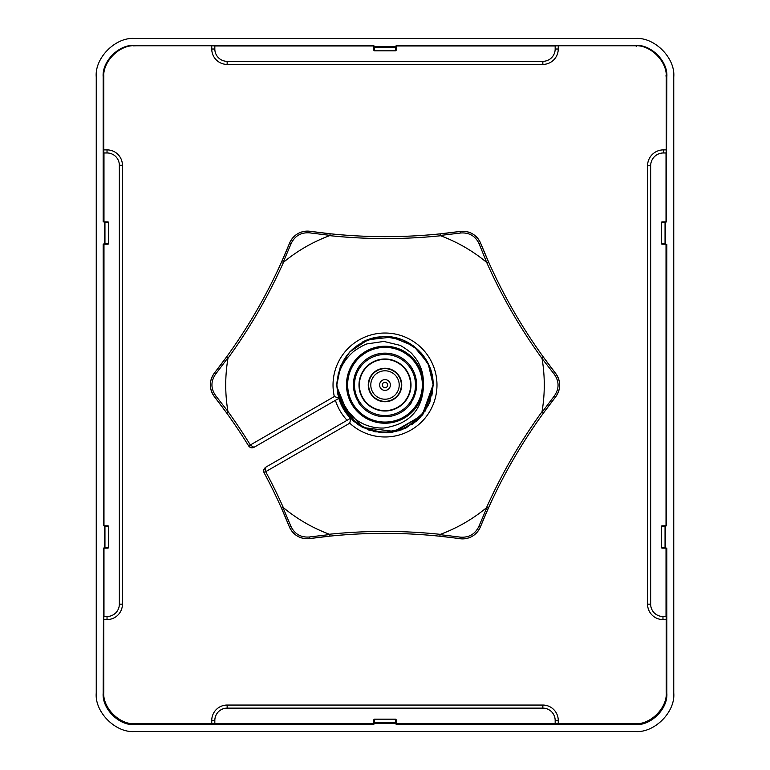 <?xml version="1.0" encoding="UTF-8"?>
<svg xmlns="http://www.w3.org/2000/svg" width="770" height="770" viewBox="0 0 770 770"><rect width="100%" height="100%" fill="white"/><g stroke="black" fill="none" stroke-linecap="round" stroke-linejoin="round"><path stroke-width="1.16" d="M358.243 401.488A31.57 31.57 0 0 1 353.43 384.731A31.57 31.57 0 0 0 358.243 401.488A31.57 31.57 0 0 1 358.243 367.973A31.57 31.57 0 0 0 353.43 384.731M337.722 393.72L336.875 384.731A48.125 48.125 0 0 1 336.904 383.123C339.888 355.682 355.557 340.176 383.893 336.615C409.217 335.258 433.722 357.838 433.125 384.731L429.853 402.161L420.362 417.378L405.78 428.139L388.061 432.759L369.716 430.363L353.478 421.094L341.918 406.165L336.971 387.753L341.688 405.703L352.804 420.497L368.637 429.987L386.848 432.817L404.741 428.62L419.727 418.043L429.66 402.662L433.125 384.731L428.572 405.164L416.31 421.277L399.187 430.719L380.418 432.634L362.978 427.523L349.147 416.83L336.923 386.829M338.444 372.526L336.875 384.731L340.378 366.713M340.898 365.471L349.772 351.948M367.858 339.762L391.824 337.087L413.49 345.942L428.101 363.325L433.125 384.731L422.903 414.375L395.761 431.633L363.036 427.543L340.292 402.546M336.875 384.654L340.706 365.923M349.955 351.746L368.05 339.686M384.269 336.606L402.845 340.032L418.707 350.379L429.362 366.087L433.125 384.731L422.056 415.434L392.604 432.249L374.884 431.778L358.243 424.732L345.191 411.767L337.886 394.519M430.594 369.331L433.125 384.731L425.415 410.853L406.368 427.851M336.885 383.932L340.263 366.992L336.885 384.028M357.059 345.547L366.299 340.388M374.817 337.693L384.49 336.606M394.182 337.491L402.816 340.022M421.7 353.594L429.159 365.596M429.612 366.684L433.125 384.731L422.133 415.348L392.806 432.211L375.115 431.826L358.474 424.876L345.355 412.008L337.943 394.827M353.161 348.646L365.105 340.908M407.003 341.928L414.212 346.49M421.19 353.007L426.782 360.861M422.133 354.113L429.015 365.278M430.825 370.033L433.029 381.66M340.523 366.356L349.378 352.371M349.58 352.15L365.096 340.918M367.444 339.917L378.869 337M389.784 336.846L398.937 338.665M336.875 384.731A48.125 48.125 0 0 0 336.904 386.328L342.015 403.461C342.794 406.579 351.688 416.83 352.785 417.176C361.958 424.751 372.314 428.37 383.874 428.024C408.475 424.231 421.642 410.891 423.356 388.013M405.675 428.187L382.613 432.798L361.631 426.801L346.481 413.586L338.473 397.041M433.125 385.115L431.864 395.684M418.36 419.409L411.652 424.799M401.921 429.785L381.689 432.74L362.4 427.215L347.289 414.626L338.579 397.416M355.134 422.461L337.963 394.914M265.64 471.577L263.975 472.539L265.64 471.577L265.438 467.38L263.658 469.661L263.975 472.539L263.513 470.566L265.438 467.38L350.523 418.303L342.429 407.176M343.458 409.034L350.523 418.303A48.125 48.125 0 0 1 338.848 398.369L350.523 418.303L344.344 410.477M336.904 383.123C338.338 370.659 343.632 360.379 352.785 352.285C353.324 351.187 364.72 344.007 367.511 343.824L383.874 341.428L399.495 345.22C400.208 344.816 412.191 353.016 412.268 354.239C419.525 362.083 423.221 371.15 423.356 381.448L423.5 384.731A38.5 38.5 0 0 0 385 346.231A38.5 38.5 0 0 0 346.5 384.731A38.5 38.5 0 0 0 385 423.231A38.5 38.5 0 0 0 423.5 384.731L423.24 389.206M416.57 384.731A31.57 31.57 0 0 1 411.757 401.488A31.57 31.57 0 0 0 411.757 367.973M407.253 362.333A31.57 31.57 0 0 0 362.747 362.333A31.57 31.57 0 0 1 385 353.161M558.25 723.704L555.17 723.617L555.17 720.451A12.32 12.32 0 0 0 542.85 708.131L227.15 708.131A12.32 12.32 0 0 0 214.83 720.451L214.83 723.617L211.75 723.704L211.75 720.451A15.4 15.4 0 0 1 227.15 705.05L542.85 705.05A15.4 15.4 0 0 1 558.25 720.451L558.25 723.704L634.663 723.704C650.284 725.109 667.629 707.755 666.223 692.143L666.223 619.581L662.97 619.581L662.97 616.5L666.021 616.5L666.021 548.125M555.17 723.502L396.165 723.502M373.835 723.502L214.83 723.502M103.979 221.876L103.979 152.96L107.03 152.96L103.863 152.96L103.777 149.881L107.03 149.881A15.4 15.4 0 0 1 122.43 165.28L122.43 604.181A15.4 15.4 0 0 1 107.03 619.581L103.777 619.581L103.777 692.143C102.371 707.755 119.716 725.109 135.337 723.704L211.75 723.704M662.97 619.581A15.4 15.4 0 0 1 647.57 604.181L647.57 165.771A15.891 15.891 0 0 1 663.461 149.881L666.223 149.881L666.223 77.318C667.629 61.696 650.284 44.352 634.663 45.757L558.25 45.757L558.25 49.011L555.17 49.011L555.17 45.844L558.25 45.757M666.223 149.881L666.137 152.96L663.461 152.96A12.811 12.811 0 0 0 650.65 165.771L650.65 604.181A12.32 12.32 0 0 0 662.97 616.5L666.137 616.5L666.223 619.581M663.461 149.881L663.461 152.96L666.021 152.96L666.021 221.876M666.021 244.206L666.021 525.794M103.777 619.581L103.863 616.5L107.03 616.5L103.979 616.5L103.979 548.125M103.979 525.794L103.979 244.206M558.25 49.011A15.4 15.4 0 0 1 542.85 64.41L227.15 64.41A15.4 15.4 0 0 1 211.75 49.011L211.75 45.757L135.337 45.757C119.716 44.352 102.371 61.696 103.777 77.318L103.777 149.881M421.989 395.414L421.7 396.377M419.188 402.44L418.707 403.326M211.75 45.757L214.83 45.844L214.83 49.011A12.32 12.32 0 0 0 227.15 61.331L542.85 61.331A12.32 12.32 0 0 0 555.17 49.011M214.83 45.959L373.835 45.959M396.165 45.959L555.17 45.959M227.15 64.41L227.15 61.331L542.85 61.331L542.85 64.41M107.03 619.581L107.03 616.5A12.32 12.32 0 0 0 119.35 604.181L119.35 165.28A12.32 12.32 0 0 0 107.03 152.96L107.03 149.881M632.93 723.704L632.93 724.358L635.048 724.358L635.904 724.349L635.904 723.675M665.838 75.932L666.214 76.5M666.599 76.5L666.608 79.32M134.095 723.675L134.095 724.349L134.952 724.358L137.07 724.358L137.07 723.704M137.07 45.757L133.354 45.825M134.095 724.349L133.624 723.579M103.777 690.68L103.401 693.654M137.599 723.704L137.07 724.358M103.825 75.604L103.777 79.32M636.376 723.579L635.904 724.349M666.599 693.654L666.223 690.68M632.93 724.358L632.401 723.704M635.75 45.777L636.318 46.412M632.834 45.757L635.75 45.651M104.412 547.903L104.412 526.025L103.642 525.794L107.81 525.794A0.77 0.77 0 0 1 108.58 526.565L108.58 547.354A0.77 0.77 0 0 1 107.81 548.125L103.642 548.125L104.951 547.354L108.349 547.354A0.77 0.549 90 0 1 107.81 548.125L103.373 548.125M104.412 526.025L104.951 526.565L104.951 547.354M107.81 525.794A0.77 0.77 0 0 1 108.58 526.565A0.77 0.77 0 0 0 107.81 525.794A0.77 0.549 90 0 1 108.349 526.565L104.951 526.565M103.642 525.794L103.18 244.206L104.951 243.435L108.349 243.435A0.77 0.549 90 0 1 107.81 244.206L103.642 244.206M103.642 548.125L103.18 693.01C101.775 708.631 119.119 725.975 134.74 724.57L373.835 724.57L373.835 719.94A0.77 0.77 0 0 1 374.605 719.17L395.395 719.17L374.605 719.17A0.77 0.77 0 0 0 373.835 719.94A0.77 0.549 0 0 1 374.605 719.401L374.605 722.799L395.395 722.799L395.395 719.401A0.77 0.549 0 0 1 396.165 719.94L396.165 724.108L395.395 722.799M395.944 723.338L374.056 723.338L373.835 724.108M374.056 723.338L374.605 722.799M374.605 719.17L395.395 719.17A0.77 0.77 0 0 1 396.165 719.94L396.165 724.57L635.26 724.57C650.881 725.975 668.225 708.631 666.82 693.01L666.82 548.125L662.19 548.125A0.77 0.77 0 0 1 661.42 547.354L661.42 526.565A0.77 0.77 0 0 1 662.19 525.794L666.358 525.794L665.049 526.565L661.651 526.565A0.77 0.549 -90 0 1 662.19 525.794A0.77 0.77 0 0 0 661.42 526.565L661.42 547.354A0.77 0.77 0 0 0 662.19 548.125L666.628 548.125M665.588 526.025L665.588 547.903L666.358 548.125M665.588 547.903L665.049 547.354L665.049 526.565M666.628 525.794L662.19 525.794A0.77 0.77 0 0 0 661.42 526.565L661.651 547.354L665.049 547.354M666.358 525.794L666.82 244.206L662.19 244.206A0.77 0.77 0 0 1 661.42 243.435L661.42 222.645A0.77 0.77 0 0 1 662.19 221.876L666.358 221.876L665.049 222.645L661.651 222.645A0.77 0.549 -90 0 1 662.19 221.876L666.628 221.876M665.588 222.097L665.588 243.975L666.358 244.206M665.588 243.975L665.049 243.435L665.049 222.645M662.19 244.206A0.77 0.77 0 0 1 661.42 243.435A0.77 0.77 0 0 0 662.19 244.206A0.77 0.549 -90 0 1 661.651 243.435L665.049 243.435M666.358 221.876L666.82 76.99C668.225 61.369 650.881 44.025 635.26 45.43L396.165 45.43L396.165 50.06A0.77 0.77 0 0 1 395.395 50.83L374.605 50.83L395.395 50.83A0.77 0.77 0 0 0 396.165 50.06A0.77 0.549 180 0 1 395.395 50.599L395.395 47.201L374.605 47.201L374.605 50.599A0.77 0.549 180 0 1 373.835 50.06L373.835 45.892L374.605 47.201M374.056 46.662L395.944 46.662L396.165 45.892M395.944 46.662L395.395 47.201M395.395 50.83L374.605 50.83A0.77 0.77 0 0 1 373.835 50.06L373.835 45.43L134.74 45.43C119.119 44.025 101.775 61.369 103.18 76.99L103.18 221.876L107.81 221.876A0.77 0.77 0 0 1 108.58 222.645L108.58 243.435A0.77 0.77 0 0 1 107.81 244.206A0.77 0.77 0 0 0 108.58 243.435L108.58 222.645A0.77 0.77 0 0 0 107.81 221.876L103.373 221.876M104.412 243.975L104.412 222.097L103.642 221.876M104.412 222.097L104.951 222.645L104.951 243.435M103.373 244.206L107.81 244.206A0.77 0.77 0 0 0 108.58 243.435L108.349 222.645L104.951 222.645M666.021 301.859L666.021 298.741M666.021 471.259L666.021 468.141M513.609 45.959L510.491 45.959M510.366 723.502L510.366 724.175L513.734 724.175L513.734 723.502M509.981 723.502L510.366 724.175M513.734 724.175L514.119 723.502M259.509 45.959L256.391 45.959M256.391 723.502L256.391 724.175L259.509 724.175L259.509 723.502M255.929 723.502L256.391 724.175M259.509 724.175L259.971 723.502M103.979 298.741L103.979 301.859M103.979 468.141L103.979 471.259M134.74 38.5C115.693 36.777 94.527 57.943 96.25 76.99L96.25 693.01C94.527 712.058 115.693 733.223 134.74 731.5L635.26 731.5C654.308 733.223 675.473 712.058 673.75 693.01L673.75 76.99C675.473 57.943 654.308 36.777 635.26 38.5L134.74 38.5M354.489 385A30.511 30.511 0 0 1 385 354.489A30.511 30.511 0 0 1 415.511 385A30.511 30.511 0 0 1 385 415.511A30.511 30.511 0 0 1 354.489 385M358.993 385A26.007 26.007 0 0 1 385 358.993A26.007 26.007 0 0 1 411.007 385A26.007 26.007 0 0 1 385 411.007A26.007 26.007 0 0 1 358.993 385M410.622 385A25.622 25.622 0 0 0 385 359.378A25.622 25.622 0 0 0 359.378 385A25.622 25.622 0 0 0 385 410.622A25.622 25.622 0 0 0 410.622 385M401.748 385A16.747 16.747 0 0 1 385 401.748A16.747 16.747 0 0 1 368.253 385A16.747 16.747 0 0 1 385 368.253A16.747 16.747 0 0 1 401.748 385M368.637 385A16.363 16.363 0 0 0 385 401.363A16.363 16.363 0 0 0 401.363 385A16.363 16.363 0 0 0 385 368.637A16.363 16.363 0 0 0 368.637 385M399.207 385A14.207 14.207 0 0 1 385 399.207A14.207 14.207 0 0 1 370.793 385A14.207 14.207 0 0 1 385 370.793A14.207 14.207 0 0 1 399.207 385M379.61 385A5.39 5.39 0 0 1 385 379.61A5.39 5.39 0 0 1 390.39 385A5.39 5.39 0 0 1 385 390.39A5.39 5.39 0 0 1 379.61 385M387.695 385A2.695 2.695 0 0 1 385 387.695A2.695 2.695 0 0 1 382.305 385A2.695 2.695 0 0 1 385 382.305A2.695 2.695 0 0 1 387.695 385M411.757 399.659L411.757 402.113A31.762 31.762 0 0 1 358.243 402.113L358.243 399.659M358.243 370.341L358.243 367.887A31.762 31.762 0 0 1 411.757 367.887L411.757 370.341M362.632 342.121L368.589 339.349L362.583 341.986A48.51 48.51 0 0 1 376.703 337.202L380.264 336.837M227.92 357.79L215.61 374.143C210.73 381.275 210.72 388.417 215.59 395.549L227.939 411.459A159.274 159.274 0 0 1 227.987 358.252L226.678 356.789A534.197 534.197 0 0 1 214.464 372.978A19.25 19.25 0 0 0 214.435 396.714A534.197 534.197 0 0 1 248.7 446.022L251.049 447.755L253.917 447.36L251.992 447.88L250.192 447.428L248.72 446.042L250.327 444.993L334.324 396.531A51.975 51.975 0 0 1 385 333.025A51.975 51.975 0 0 1 436.975 385A51.975 51.975 0 0 1 349.744 423.192L265.698 471.683A536.122 536.122 0 0 1 283.331 507.603L281.406 508.007A534.197 534.197 0 0 0 264.004 472.597L263.59 469.989M334.324 396.531L338.752 398.023M215.61 374.143L214.464 372.978L226.678 356.789A534.197 534.197 0 0 0 281.628 261.81L289.578 243.147C293.707 234.465 300.56 230.519 310.146 231.298A19.25 19.25 0 0 0 289.578 243.147A534.197 534.197 0 0 1 281.628 261.81L283.553 262.214A159.274 159.274 0 0 1 329.656 235.649L330.272 233.782A534.197 534.197 0 0 0 385.616 236.66A534.197 534.197 0 0 1 310.146 231.298L330.272 233.782A534.197 534.197 0 0 0 440.007 233.878L440.613 235.755A159.274 159.274 0 0 1 486.669 262.397L479.104 243.734C475.36 235.938 469.18 232.367 460.566 233.012L440.248 235.456M264.004 472.597A534.197 534.197 0 0 1 289.318 526.68A19.25 19.25 0 0 0 309.867 538.567L307.182 538.759A19.25 19.25 0 0 0 309.867 538.567A534.197 534.197 0 0 1 459.854 538.702A19.25 19.25 0 0 0 480.422 526.853C476.851 534.553 470.903 538.567 462.578 538.894L439.728 536.218A534.197 534.197 0 0 0 329.993 536.122L309.867 538.567L309.434 536.988L329.753 534.544L329.993 536.122M460.133 231.433C469.719 230.673 476.563 234.629 480.682 243.32L488.594 261.993A534.197 534.197 0 0 0 543.379 357.078L555.565 373.286C561.012 381.198 561.003 389.119 555.536 397.022L543.322 413.211A534.197 534.197 0 0 1 555.536 397.022A19.25 19.25 0 0 0 555.565 373.286A534.197 534.197 0 0 1 480.682 243.32A19.25 19.25 0 0 0 460.133 231.433A534.197 534.197 0 0 1 440.007 233.878L460.133 231.433L460.566 233.012M227.872 411.931L226.621 412.922A534.197 534.197 0 0 1 248.7 446.022A534.197 534.197 0 0 1 248.72 446.042L250.385 445.079L253.917 447.36L338.627 398.494M350.754 418.534L349.744 423.192M462.578 538.894A19.25 19.25 0 0 0 480.422 526.853A534.197 534.197 0 0 1 488.373 508.19L480.422 526.853L478.844 526.439L486.881 507.613L488.373 508.19A534.197 534.197 0 0 1 543.322 413.211L542.08 412.21L554.39 395.857C559.27 388.725 559.28 381.583 554.41 374.451L542.061 358.541A159.274 159.274 0 0 1 542.013 411.748L542.08 412.21M486.881 507.613L486.447 507.786A159.274 159.274 0 0 1 440.344 534.351L439.728 536.218M555.536 397.022L554.39 395.857M555.565 373.286L554.41 374.451M439.978 534.64L460.287 537.123L459.854 538.702M460.287 537.123C468.911 537.787 475.09 534.226 478.844 526.439M543.379 357.078L542.128 358.069M488.594 261.993L487.102 262.57M329.753 534.544L329.387 534.245A159.274 159.274 0 0 1 283.331 507.603M480.682 243.32L479.104 243.734M282.898 507.43L290.896 526.266L289.318 526.68L281.406 508.007M307.182 538.759C298.827 538.394 292.869 534.37 289.318 526.68L289.318 526.68M290.896 526.266C294.641 534.062 300.82 537.633 309.434 536.988M385.616 236.66A534.197 534.197 0 0 1 310.146 231.298L309.713 232.877C301.089 232.213 294.91 235.774 291.156 243.561L283.119 262.387M330.022 235.36L309.713 232.877M215.59 395.549L214.435 396.714C208.988 388.802 208.997 380.881 214.464 372.978M226.621 412.922L214.435 396.714M289.578 243.147L291.156 243.561M362.583 341.986L376.713 337.202M335.422 400.342A51.975 51.975 0 0 0 347.087 420.285M385 347.386A37.345 37.345 0 0 1 422.345 384.731A37.345 37.345 0 0 1 385 422.075A37.345 37.345 0 0 1 347.655 384.731A37.345 37.345 0 0 1 385 347.386M211.75 720.451L214.83 720.451M227.15 705.05L227.15 708.131M542.85 705.05L542.85 708.131M558.25 720.451L555.17 720.451M211.75 49.011L214.83 49.011M647.57 165.771L650.65 165.771M647.57 604.181L650.65 604.181M122.43 165.28L119.35 165.28M122.43 604.181L119.35 604.181M108.58 526.565L108.58 547.354A0.77 0.77 0 0 1 107.81 548.125M395.395 719.17A0.77 0.77 0 0 1 396.165 719.94M662.19 548.125A0.77 0.549 -90 0 1 661.651 547.354L661.42 547.354M661.42 243.435L661.42 222.645A0.77 0.77 0 0 1 662.19 221.876M374.605 50.83A0.77 0.77 0 0 1 373.835 50.06M107.81 221.876A0.77 0.549 90 0 1 108.349 222.645L108.58 222.645M514.081 723.646L555.401 723.646M259.933 723.646L373.835 723.646M396.165 723.646L510.019 723.646M214.599 723.646L255.967 723.646M440.613 235.755A536.122 536.122 0 0 1 329.656 235.649M227.939 411.459A536.122 536.122 0 0 1 250.327 444.993L250.385 445.079M486.447 507.786A536.122 536.122 0 0 1 542.013 411.748M542.061 358.541A536.122 536.122 0 0 1 486.669 262.397M329.387 534.245A536.122 536.122 0 0 1 440.344 534.351M283.553 262.214A536.122 536.122 0 0 1 227.987 358.252M250.741 447.668L248.729 446.051M251.049 447.755L253.782 447.437M265.303 467.467L263.658 469.661"/></g></svg>
